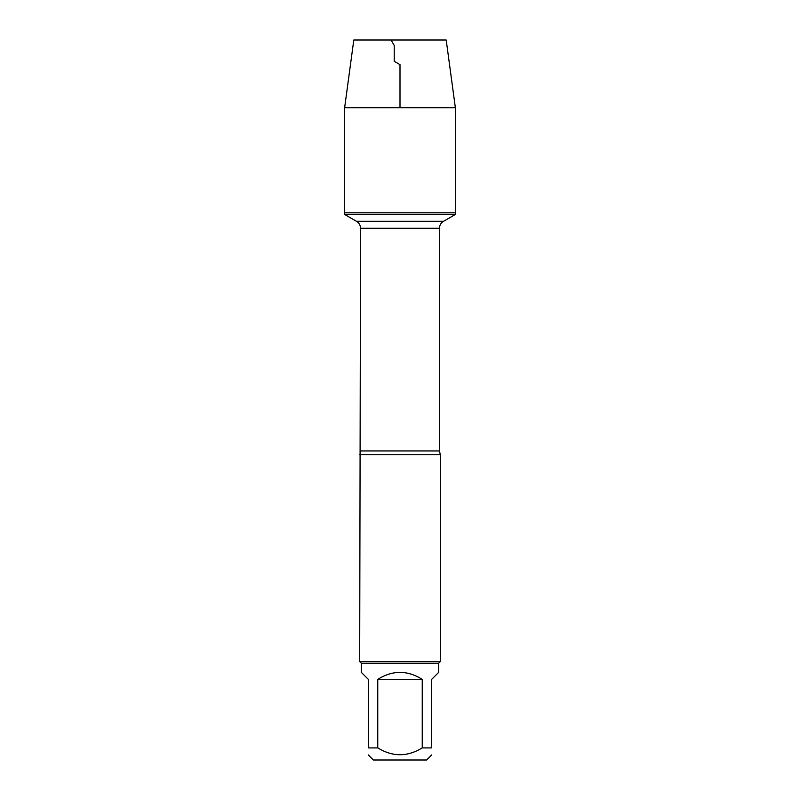 <?xml version="1.0" encoding="UTF-8"?>
<svg xmlns="http://www.w3.org/2000/svg" width="800" height="800" viewBox="0 0 800 800"><rect width="100%" height="100%" fill="white"/><g stroke="black" fill="none" stroke-linecap="round" stroke-linejoin="round"><path stroke-width="1.2" d="M344.64 214.46L455.36 214.46L455.36 212.8L344.64 212.8L344.64 214.46L356.51 221.32C359.1 222.93 360.44 225.25 360.54 228.3L359.68 661.62L440.32 661.62L440.32 454.72L359.68 454.72M431.68 747.9C431.68 756.99 431.68 756.99 431.68 747.9L422.24 747.9C407.41 756.99 392.59 756.99 377.76 747.9L368.32 747.9C368.32 756.99 368.32 756.99 368.32 747.9L368.32 679.36L361.29 672.33L361.29 663.23L438.71 663.23L438.71 672.33L431.68 679.36L431.68 747.9M431.68 754.93L426.61 760L373.39 760L368.32 754.93M422.24 747.9L422.24 679.36C407.41 670.07 392.59 670.07 377.76 679.36L377.76 747.9M361.29 663.23L359.68 661.62M377.76 679.36L422.24 679.36M344.64 212.8L455.36 212.8L455.36 107.68L344.64 107.68L344.64 212.8L344.64 107.68L353.8 40L391.07 40L394.24 45.49L394.24 61.31L400 64.64L400 107.68M344.64 107.68L353.8 40L446.2 40L455.36 107.68M360.54 450.95L439.46 450.95L440.32 454.72M439.46 450.95L439.46 228.3L360.54 228.3M356.51 221.32L443.49 221.32L455.36 214.46M439.46 228.3C439.56 225.25 440.9 222.93 443.49 221.32M438.71 663.23L440.32 661.62"/></g></svg>
